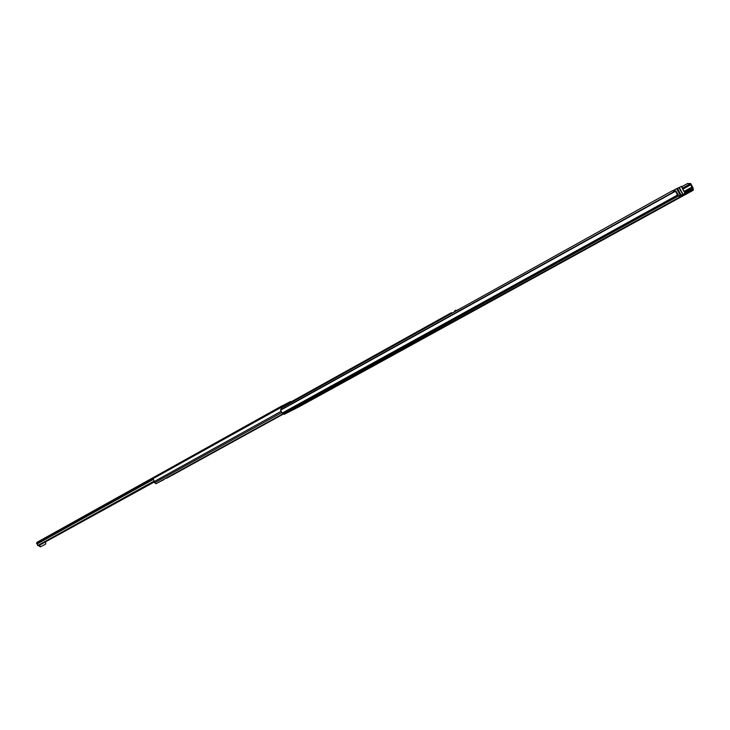 <?xml version="1.0" encoding="UTF-8"?>
<svg xmlns="http://www.w3.org/2000/svg" width="730" height="730" viewBox="0 0 730 730"><rect width="100%" height="100%" fill="white"/><g stroke="black" fill="none" stroke-linecap="round" stroke-linejoin="round"><path stroke-width="1.09" d="M670.468 202.383L673.881 200.522L670.468 202.383M483.607 305.067L486.445 303.534L483.607 305.067M444.816 326.392L447.545 324.914L444.816 326.392M622.863 228.481L626.395 226.629L622.863 228.481M414.038 343.246L417.323 341.53L414.038 343.246M335.408 386.462L338.601 384.792L335.408 386.462M331.365 388.698L333.528 387.575L331.365 388.698M306.272 402.476L309.42 400.834L306.272 402.476M302.412 404.612L304.547 403.498L302.412 404.612M294.19 409.165L296.526 407.906L294.19 409.165M679.667 196.927L677.513 195.029L675.36 190.959L675.843 190.831L678.79 195.777L681.784 194.718L682.203 195.686L284.171 414.366L299.993 406.281L693.29 190.229L692.898 187.519L690.717 183.558L687.094 183.805L681.692 186.807M689.239 191.096L690.315 190.521L690.808 191.442L689.731 192.017L689.239 191.096L682.367 194.691L682.888 194.362L678.809 187.592L677.449 188.304L681.09 195.056M690.315 190.521L692.807 188.906L690.352 183.841L682.45 188.212M280.539 409.931L675.36 190.959L672.184 190.858L281.488 407.96L280.585 410.205L282.172 413.089L284.171 414.366M690.808 191.442L693.272 190.238M687.094 183.805L681.656 186.743M673.151 190.512L675.843 190.831M687.468 183.522L690.717 183.558M621.257 229.567L646.178 215.916L621.257 229.567M634.79 222.029L629.616 224.813L634.762 221.975M414.056 343.419L433.419 332.816L414.056 343.419M423.82 337.963L419.44 340.308L423.801 337.926M676.582 198.788L682.203 195.686M689.731 192.017L682.158 196.133L682.687 194.6M290.531 410.972L285.941 413.399L290.531 410.972M298.99 406.729L303.516 404.329L298.99 406.729M333.573 387.639L353.694 376.625L333.573 387.639M345.883 380.795L341.777 382.985L345.865 380.768M304.702 403.507L324.029 392.923L304.702 403.507M316.4 396.992L312.404 399.137L316.382 396.965M682.888 194.362L678.809 187.592M679.183 187.491L681.446 186.351L685.169 193.258M673.069 190.53L676.892 188.532L680.552 195.311M676.92 188.586L677.449 188.304M681.948 195.029L683.015 194.445L681.92 194.974M681.875 194.883L682.55 194.527M679.292 187.437L683.015 194.362M676.655 188.623L680.323 195.43M681.282 186.405L685.014 193.322M45.187 544.379L40.478 546.816L39.438 546.332L39.812 545.374L39.438 546.332M282.656 406.555L282.09 405.798L36.938 542.363L36.965 544.023L153.081 479.519M290.805 402.02L290.558 401.536L282.309 405.834M281.762 407.048L282.063 405.816L36.911 542.381M290.558 401.536L291.425 401.673M154.349 481.946L46.985 541.058M154.203 481.754L38.361 545.83L36.965 544.023M153.756 481.252L37.65 545.547M281.707 406.783L36.5 543.23M44.858 542.235L45.844 543.093L45.634 544.133L40.478 546.816M39.913 546.159L40.907 546.578M452.043 313.17L451.405 312.686L153.154 478.588L154.66 482.731L156.001 483.698L160.646 481.216L158.1 482.621M454.726 311.701L454.726 310.843L455.83 310.223L455.83 311.08M466.954 304.903L468.167 304.227M463.76 306.682L456.396 310.642M454.708 311.582L451.97 313.106M163.027 479.902L164.022 479.355M168.466 477.292L165.829 478.36M456.469 310.724L455.83 310.223M451.405 312.686L451.405 313.544M283.149 414.092L170.756 475.65M171.322 475.641L171.997 475.303M162.224 480.313L163.894 479.601L162.288 480.486M170.035 476.042L171.997 475.294M170.263 476.38L168.429 476.927M693.354 189.006L685.105 193.14M282.474 413.308L678.097 194.855M283.058 413.992L678.79 195.777M692.98 187.948L684.585 192.172M691.045 184.644L682.942 189.125M692.25 186.926L684.165 191.388M675.451 191.296L280.585 410.205M677.513 195.029L282.172 413.089M676.071 199.126L682.158 196.124M684.229 195.038L683.736 194.125M282.528 406.628L282.09 405.798M282.948 406.391L282.583 405.697M285.229 405.123L284.91 404.52M285.375 405.041L285.065 404.447L285.384 405.031M286.543 404.393L286.251 403.845M290.239 402.339L289.974 401.847M281.534 412.687L154.66 482.731M280.749 411.547L154.085 481.627M282.902 413.81L156.001 483.698M168.657 477.11L166.394 478.351M283.204 414.138L171.988 475.349L283.204 414.138M162.471 480.331L160.865 481.216M170.473 476.215L168.858 477.101M168.539 477.028L170.145 476.142M693.29 190.229L299.984 406.281M681.784 194.718L682.285 195.649M672.941 190.557L673.416 190.439M282.683 406.537L282.255 405.725"/></g></svg>

